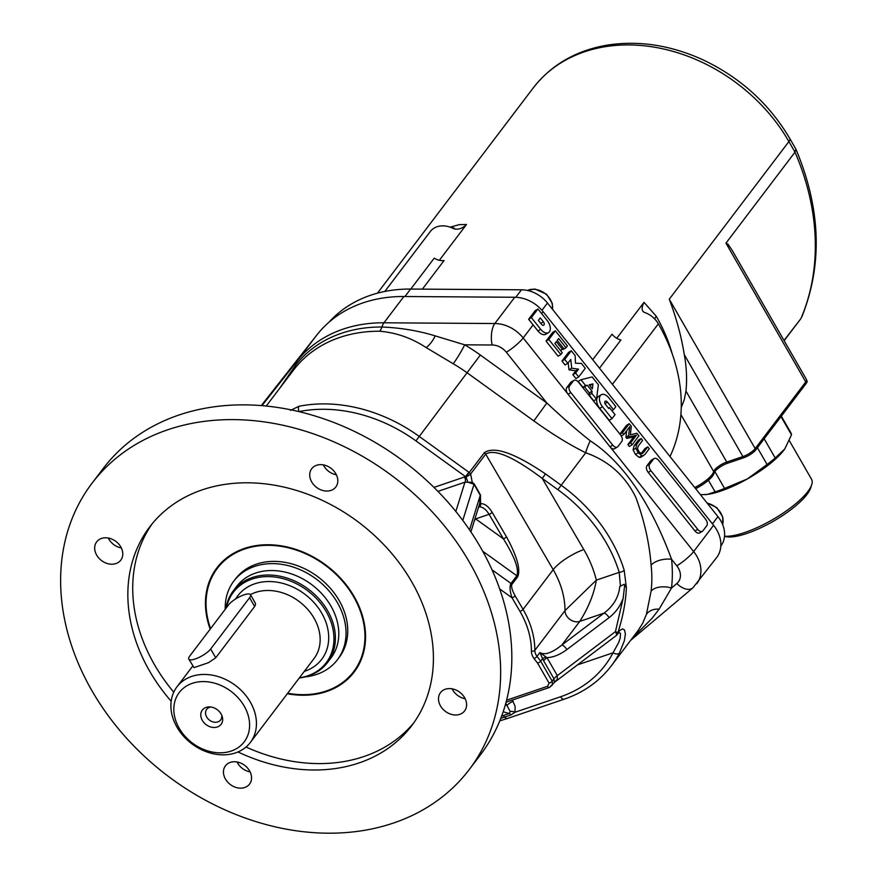 <?xml version="1.0" encoding="UTF-8"?>
<svg xmlns="http://www.w3.org/2000/svg" width="877" height="877" viewBox="0 0 877 877"><rect width="100%" height="100%" fill="white"/><g stroke="black" fill="none" stroke-linecap="round" stroke-linejoin="round"><path stroke-width="1.32" d="M358.726 664.941A85.507 67.661 37.2 0 1 358.156 665.709L353.606 671.683A85.507 67.661 37.2 0 1 287.711 693.236M210.579 628.601A85.507 67.661 37.2 0 1 217.386 568.296L221.925 562.31A85.507 67.661 37.2 0 1 222.506 561.565M217.386 568.296A85.507 67.661 37.2 0 1 244.683 549.002A85.507 67.661 37.2 0 1 341.712 580.256A85.507 67.661 37.2 0 1 353.606 671.683M225.225 609.307A65.03 51.458 37.2 0 1 233.819 581.1L235.529 578.864A65.03 51.458 37.2 0 1 318.428 577.187A65.03 51.458 37.2 0 1 339.125 657.487L337.426 659.734A65.03 51.458 37.2 0 1 305.185 676.891M225.915 608.397A59.197 46.843 37.2 0 1 233.238 590.934L236.647 586.45A59.197 46.843 37.2 0 1 255.536 573.087A59.197 46.843 37.2 0 1 322.714 594.727A59.197 46.843 37.2 0 1 330.947 658.024L327.549 662.508A59.197 46.843 37.2 0 1 299.276 678.009M233.238 590.934A59.197 46.843 37.2 0 1 252.137 577.57A59.197 46.843 37.2 0 1 319.316 599.21A59.197 46.843 37.2 0 1 327.549 662.508M226.496 607.629A58.288 46.119 37.2 0 1 251.984 579.105A58.288 46.119 37.2 0 1 328.458 615.84A58.288 46.119 37.2 0 1 299.386 677.844M250.504 594.727L255.262 603.014L255.536 604.637L254.648 606.511L215.731 657.783L208.507 662.672L194.047 667.605L188.785 659.098A13.155 3.793 -29.9 0 0 198.63 657.618A13.155 3.793 -29.9 0 0 210.677 648.98L249.583 597.708A13.155 3.793 -29.9 0 0 250.504 594.727A13.155 3.793 -29.9 0 0 240.649 596.207A13.155 3.793 -29.9 0 0 228.612 604.845L189.706 656.117A13.155 3.793 -29.9 0 0 188.785 659.098M191.69 676.419A46.042 36.428 37.2 0 1 243.938 693.247A46.042 36.428 37.2 0 1 250.34 742.468A46.042 36.428 37.2 0 1 191.646 743.652A46.042 36.428 37.2 0 1 176.99 686.801A46.042 36.428 37.2 0 1 191.69 676.419M192.249 683.347A40.781 32.263 37.2 0 1 249.605 724.545A40.781 32.263 37.2 0 1 193.302 743.707A40.781 32.263 37.2 0 1 192.249 683.347M221.114 714.01A11.785 9.318 -142.8 0 0 209.691 706.917A11.785 9.318 -142.8 0 0 201.052 717.211A11.785 9.318 -142.8 0 0 214.58 727.482A11.785 9.318 -142.8 0 0 222.166 716.388A11.785 9.318 -142.8 0 0 221.114 714.01M221.684 715.128A8.748 6.917 37.2 0 1 220.631 719.918A8.748 6.917 37.2 0 1 209.482 720.149A8.748 6.917 37.2 0 1 206.698 709.35A8.748 6.917 37.2 0 1 211.039 707.048M233.819 581.1A65.03 51.458 37.2 0 1 316.729 579.434A65.03 51.458 37.2 0 1 337.426 659.734M210.173 629.138A86.165 68.176 37.2 0 1 216.86 567.901A86.165 68.176 37.2 0 1 244.365 548.465A86.165 68.176 37.2 0 1 342.151 579.96A86.165 68.176 37.2 0 1 354.133 672.078A86.165 68.176 37.2 0 1 287.338 693.729M413.988 722.56A164.438 130.103 37.2 0 1 246.031 747.029M173.767 692.183A164.438 130.103 37.2 0 1 152.149 523.832M171.168 701.249A164.438 130.103 37.2 0 1 149.649 526.989A164.438 130.103 37.2 0 1 202.138 489.892A164.438 130.103 37.2 0 1 388.741 550A164.438 130.103 37.2 0 1 411.62 725.805A164.438 130.103 37.2 0 1 237.996 751.962M167.606 429.829A236.79 187.349 37.2 0 1 436.308 516.378A236.79 187.349 37.2 0 1 469.25 769.557A236.79 187.349 37.2 0 1 167.375 775.641A236.79 187.349 37.2 0 1 92.019 483.249A236.79 187.349 37.2 0 1 167.606 429.829M249.561 770.85A15.128 11.971 37.2 0 1 249.55 784.093A15.128 11.971 37.2 0 1 230.267 784.487A15.128 11.971 37.2 0 1 225.455 765.807A15.128 11.971 37.2 0 1 249.561 770.85M445.319 689.234A15.128 11.971 37.2 0 1 462.486 694.759A15.128 11.971 37.2 0 1 464.591 710.929A15.128 11.971 37.2 0 1 445.308 711.324A15.128 11.971 37.2 0 1 440.495 692.644A15.128 11.971 37.2 0 1 445.319 689.234M311.708 481.955A15.128 11.971 37.2 0 1 311.719 468.702A15.128 11.971 37.2 0 1 331.002 468.318A15.128 11.971 37.2 0 1 335.814 486.998A15.128 11.971 37.2 0 1 311.708 481.955M115.95 563.571A15.128 11.971 37.2 0 1 98.783 558.035A15.128 11.971 37.2 0 1 96.678 541.865A15.128 11.971 37.2 0 1 115.972 541.471A15.128 11.971 37.2 0 1 120.785 560.151A15.128 11.971 37.2 0 1 115.95 563.571M92.019 483.249L103.201 468.504A236.79 187.349 37.2 0 1 178.787 415.084A236.79 187.349 37.2 0 1 447.489 501.644A236.79 187.349 37.2 0 1 480.443 754.812L469.25 769.557M108.277 538.039A15.128 11.971 -142.8 0 0 121.344 547.961M478.645 506.95L479.127 506.884C482.646 506.774 485.968 509.252 489.092 514.328L503.42 538.84A2.631 0.745 -30.3 0 0 506.478 536.834L492.15 512.311C488.511 506.402 484.641 503.497 480.541 503.617L480.475 495.001A2.631 0.691 -29.4 0 0 480.267 495.33L479.752 503.376M437.93 491.383L464.942 482.186A3.946 2.127 71.2 0 0 464.514 476.989L433.951 487.393M298.849 411.587L299.057 411.576A140.758 111.368 37.2 0 1 415.95 440.89L465.61 476.693L468.855 472.21L419.206 436.406A144.705 114.492 -142.8 0 0 299.024 406.27L290.451 410.381M632.394 638.061L651.896 618.515L659.142 609.131L671.497 588.018A160.491 126.979 -142.8 0 0 671.541 559.23C657.026 519.568 630.837 467.057 590.287 440.846C577.154 430.486 562.672 417.858 546.842 402.992L506.325 352.225A15.786 12.486 37.2 0 0 492.15 345.001L464.689 344.825A15.786 1.425 -59.5 0 1 453.234 363.758A144.705 114.492 37.2 0 1 467.353 372.966L533.852 420.916L546.842 402.992L480.344 355.042A160.491 126.979 -142.8 0 0 464.689 344.825L435.2 335.88C418.472 330.75 400.701 327.801 381.89 327.011A146.02 115.534 -142.8 0 0 295.746 364.975L279.61 388.401M590.287 440.846A15.786 3.069 -63.9 0 0 585.726 452.773C608.517 460.776 625.246 475.707 635.902 497.566C644.354 520.73 649.429 543.302 651.107 565.27A15.786 7.718 -6.4 0 1 671.541 559.23L676.792 565.818A15.786 12.486 37.2 0 1 676.836 583.523A15.786 9.504 -130.1 0 0 692.841 587.897L716.695 557.509A31.572 24.984 -142.8 0 0 713.593 525.29L543.126 311.697A31.572 24.984 -142.8 0 0 514.766 297.259L403.891 296.514A147.336 116.575 -142.8 0 0 316.981 334.828L261.269 405.602M651.107 565.27A144.705 114.492 37.2 0 1 651.085 591.23A15.786 8.759 -173.2 0 1 671.497 588.018L676.836 583.523M651.085 591.23L646.404 614.382L642.622 623.383L637.952 630.738L611.258 665.906A144.705 114.492 -142.8 0 0 619.469 652.937L624.369 640.714L625.378 633.939L624.545 630.004L622.626 628.897L619.864 630.431L617.792 632.876C622.944 616.969 625.805 601.874 626.375 587.568L624.183 570.182A144.705 114.492 -142.8 0 0 561.116 485.2L545.494 473.931C514.547 452.992 494.168 445.9 484.367 452.664L465.961 476.825L467.869 482.186L474.029 484.268L480.267 495.33L469.535 529.851M266.213 406.051L294.464 368.855A144.705 114.492 37.2 0 1 379.818 331.232C396.272 332.657 411.719 338.094 426.123 347.566L453.234 363.758M619.853 586.461L624.271 584.214L626.222 587.371M619.787 586.483C618.713 597.116 613.462 605.996 604.023 613.144L561.806 645.077A5.262 2.028 52.9 0 1 566.849 649.594L609.066 617.66A5.262 2.028 -127.1 0 0 604.023 613.144L579.796 621.387C588.61 607.322 594.124 593.576 596.338 580.135L564.996 610.611A10.524 8.331 -142.8 0 0 569.951 619.436A10.524 8.331 -142.8 0 0 579.796 621.387L561.806 645.077C551.962 652.937 544.661 655.426 539.914 652.554L542.578 658.649A10.524 1.052 157.5 0 1 545.878 656.906L539.914 652.554L536.998 656.402A10.524 8.331 37.2 0 1 534.838 650.339A86.823 68.691 -142.8 0 0 523.054 609.416L515.117 595.823C512.102 590.309 511.028 586.516 511.894 584.422L517.737 576.737C520.763 569.425 517.013 556.128 506.478 536.834M468.855 472.21A12.618 7.707 35 0 1 469.283 472.528A3.946 3.124 37.2 0 1 470.631 473.997L485.705 454.122C494.431 448.596 513.286 456.698 542.249 478.414L557.871 489.673A140.758 111.368 37.2 0 1 619.217 572.352L620.445 586.264M624.698 584.937L623.185 598.081L615.457 631.626A5.262 2.028 52.9 0 1 616.103 635.672L554.79 682.065L557.29 679.16L557.312 675.619L546.963 657.629L545.878 656.906M616.334 635.408A5.262 4.166 -142.8 0 0 617.112 634.663A5.262 4.166 -142.8 0 0 617.792 632.876A5.262 0.734 -161.7 0 0 615.457 631.626L557.312 675.619A10.524 3.037 150.1 0 0 553.968 678.765L554.352 682.503M619.03 632.47L620.488 633.358L620.236 637.952L618.723 642.402L613.034 652.795A5.262 3.19 27.5 0 0 619.469 652.937M548.531 332.624A8.88 5.174 59.2 0 0 547.27 320.675L537.941 308.989L535.189 310.633L528.623 319.272L531.385 317.638L540.703 329.313A8.88 5.174 59.2 0 0 548.531 332.624L545.768 334.258A8.88 5.174 -120.8 0 1 537.952 330.958L533.106 324.896L523.185 337.963A31.572 24.984 -142.8 0 0 494.825 323.525L383.951 322.791A15.786 6.632 90.4 0 0 381.89 327.011A15.786 6.632 90.4 0 1 379.818 331.232M617.364 447.062L614.613 448.706A5.262 3.069 -120.8 0 1 610.414 447.259A5.262 3.069 59.2 0 1 609.975 446.744L568.055 394.222A5.262 3.069 59.2 0 1 567.638 393.663A5.262 3.069 -120.8 0 1 566.772 387.612L570.664 382.493A5.262 3.069 -120.8 0 1 571.19 382.01L573.953 380.366A5.262 3.069 59.2 0 0 573.415 380.848L569.524 385.979A5.262 3.069 59.2 0 0 570.806 392.578L612.727 445.11A5.262 3.069 59.2 0 0 617.364 447.062A5.262 3.069 59.2 0 0 617.901 446.579L621.793 441.46A5.262 3.069 59.2 0 0 620.51 434.849L578.59 382.328A5.262 3.069 59.2 0 0 573.953 380.366M641.657 453.683L643.499 452.51L647.763 446.875L649.265 448.761L645.012 454.352L640.802 457.312L639.103 457.377L635.463 454.439L633.095 449.846L634.093 445.768L638.346 440.166L641.098 438.522L642.6 440.407L638.346 445.998L637.458 448.421L638.993 451.776L641.657 453.683L642.523 453.464M641.164 453.584L645.012 448.52L647.763 446.875M627.888 444.562L630.64 442.918L636.505 435.189L629.565 436.757L628.656 435.617L629.73 426.704L623.865 434.433L622.462 432.679L629.269 423.701L631.319 426.277L630.344 434.795L636.866 433.216L638.949 435.836L632.142 444.803L629.379 446.448L627.888 444.562L633.753 436.834L626.814 438.401L625.904 437.261L626.682 430.706M619.886 434.082L626.518 425.345L629.269 423.701M702.367 531.309L699.616 532.953A5.262 3.069 -120.8 0 1 694.979 530.991L648.213 472.396A5.262 3.069 -120.8 0 1 646.93 465.797L650.822 460.666A5.262 3.069 -120.8 0 1 651.359 460.195L654.11 458.55A5.262 3.069 59.2 0 0 653.584 459.033L649.693 464.152A5.262 3.069 59.2 0 0 650.975 470.763L697.73 529.346A5.262 3.069 59.2 0 0 702.367 531.309A5.262 3.069 59.2 0 0 702.905 530.826L706.785 525.696A5.262 3.069 59.2 0 0 705.514 519.096L658.748 460.502A5.262 3.069 59.2 0 0 654.11 458.55M572.845 374.687L575.597 373.043L578.71 376.935L575.959 378.579L572.845 374.687L575.772 370.828L568.965 369.82L568.197 362.826M567.836 363.308L565.073 364.953L561.971 361.05L568.526 352.411L571.289 350.767L564.722 359.417L567.836 363.308L570.763 359.449L571.716 368.176L578.535 369.184L575.597 373.043M612.003 418.647L609.241 420.291L599.725 408.364A8.88 5.174 -120.8 0 1 598.465 396.415L601.216 394.771A8.88 5.174 59.2 0 0 602.477 406.72L612.003 418.647L615.051 414.635L609.405 407.575L608.704 408.496L605.601 404.604A2.532 1.48 -120.8 0 1 605.24 401.195A2.532 1.48 -120.8 0 1 607.476 402.137L613.505 409.68L615.84 406.599L609.044 398.07A8.88 5.174 59.2 0 0 601.216 394.771M596.492 399.221L593.74 400.855L589.07 395.012L589.322 392.918L584.488 386.856L582.854 387.228L578.195 381.385L580.947 379.741L585.617 385.584L587.239 385.211L592.074 391.274L591.832 393.378L596.492 399.221L598.388 384.729L592.172 376.935L580.947 379.741M560.546 350.559L563.44 348.158L557.224 340.375L558.627 338.522L566.016 347.774L563.253 349.408L562.859 348.925M560.852 354.56L558.101 356.205L546.053 341.12L552.62 332.471L555.371 330.826L548.816 339.476L560.852 354.56L562.256 352.707L554.878 343.466L556.281 341.613L562.497 349.397M566.016 347.774L567.419 345.922L555.371 330.826M546.053 341.12L548.816 339.476M589.07 395.012L591.832 393.378M589.322 392.918L592.074 391.274M584.488 386.856L587.239 385.211M582.854 387.228L585.617 385.584M592.94 383.918L592.359 388.862L589.114 384.795L592.94 383.918L589.804 385.65M611.872 410.655L613.505 409.68M608.43 408.156L609.405 407.575M578.71 376.935L585.277 368.296L581.385 363.418L575.465 363.231L575.169 355.634L571.289 350.767M575.772 370.828L578.535 369.184M568.965 369.82L571.716 368.176M561.971 361.05L564.722 359.417M528.623 319.272L533.106 324.896M537.941 308.989L531.385 317.638M541.493 324.282L538.39 320.39L540.265 317.912L543.367 321.815A2.532 1.48 -120.8 0 1 543.729 325.224A2.532 1.48 -120.8 0 1 541.493 324.282M633.753 436.834L636.505 435.189M626.814 438.401L629.565 436.757M625.904 437.261L628.656 435.617M621.267 435.979L623.865 434.433M619.962 434.17L622.462 432.679M632.142 444.803L630.64 442.918M639.103 457.377L641.865 455.733L638.226 452.795L635.858 448.213L636.845 444.124L641.098 438.522M643.74 455.569L641.865 455.733M299.024 406.27A3.946 1.973 78.8 0 0 299.057 411.576L299.101 411.653M464.514 476.989L465.961 476.825A3.946 0.954 151.5 0 0 470.631 473.997L472.254 482.284L464.942 482.186L455.832 511.466M545.494 473.931L542.249 478.414L583.808 549.572A113.133 89.509 -142.8 0 1 596.338 580.135L619.217 572.352A3.946 1.622 -17.2 0 0 624.183 570.182M474.336 520.795L475.663 518.899A15.786 8.518 71.2 0 0 475.17 518.088M492.15 512.311A2.631 0.745 149.7 0 1 489.092 514.328L475.663 518.899L503.42 538.84C514.733 557.027 519.206 569.326 516.838 575.761L510.995 583.446C509.471 586.417 509.822 591.208 512.047 597.84A2.631 0.745 -30.3 0 0 515.117 595.823M480.475 495.001L474.238 483.951L472.254 482.284A2.631 2.05 -72.4 0 0 472.56 483.249M474.238 483.951A2.631 0.691 -29.4 0 0 474.029 484.268L462.793 520.412M566.849 649.594C559.877 654.735 553.244 657.41 546.963 657.629A10.524 3.037 -29.9 0 0 543.63 660.776L553.968 678.765L552.17 681.144L540.67 661.159L536.998 656.402A2.631 0.559 -36.6 0 1 534.115 658.693L537.601 663.155L549.101 683.139L547.511 686.296L506.599 700.208M500.789 718.351L504.692 717.046A5.262 2.839 71.2 0 0 507.63 718.427L499.791 720.85M479.127 506.884A2.631 2.192 84.4 0 0 480.541 503.617L479.061 505.58M505.777 703.277L510.173 711.51L509.131 713.527L502.839 715.665A5.262 2.839 -108.8 0 1 504.692 717.046L510.984 714.908L514.985 712.267L515.139 706.38L512.376 700.076M510.173 711.51A5.262 3.124 -160 0 1 514.985 712.267L560.611 696.744A5.262 2.839 71.2 0 0 564.251 699.166C583.72 692.457 599.386 681.374 611.258 665.906M505.316 704.911L507.016 705.415A5.262 1.513 150.1 0 1 513.155 701.425M336.384 474.797A15.128 11.971 37.2 0 1 323.865 465.928A15.128 11.971 37.2 0 1 323.317 464.876M465.161 698.739A15.128 11.971 37.2 0 1 452.083 688.818M250.12 771.903A15.128 11.971 37.2 0 1 237.042 761.981M720.828 546.097A28.941 22.901 -142.8 0 0 717.945 516.619L547.478 303.025A28.941 22.901 -142.8 0 0 521.475 289.794L410.6 289.059A144.705 114.492 -142.8 0 0 329.018 322.188M422.374 289.136L444.091 260.524A13.155 10.403 37.2 0 1 434.268 258.112L410.776 289.059M599.484 368.197L620.916 339.969A13.155 10.403 37.2 0 1 612.069 334.192L592.709 359.702M669.995 456.544A173.646 137.393 -142.8 0 0 658.353 323.821A21.048 16.652 -142.8 0 0 648.004 313.944A21.048 16.652 -142.8 0 0 644.792 312.519C641.525 311.357 641.273 307.959 644.025 302.335L616.75 338.27M672.199 353.76A160.491 126.979 -142.8 0 0 656.292 316.29L644.025 302.335M681.243 407.575L684.268 399.748L685.967 391.076L726.77 462.047A10.524 3.037 -29.9 0 0 713.681 471.574L680.903 414.58M695.636 488.675A20.741 5.975 -29.9 0 0 714.163 473.021A10.831 3.124 150.1 0 1 727.636 463.209L743.762 457.728A10.217 2.938 -29.9 0 0 755.678 449.978A4.21 3.333 -142.8 0 0 755.174 448.585L669.272 299.189C676.397 318.121 681.407 336.604 684.279 354.626A160.491 126.979 37.2 0 1 685.967 391.076M384.828 291.449L430.322 231.506A21.048 16.652 -142.8 0 1 450.416 227.264A21.048 16.652 -142.8 0 1 453.354 228.568C457.75 230.103 462.135 228.754 466.52 224.49L459.208 224.655L450.12 227.165M466.52 224.49L439.344 260.305M755.678 449.978L806.259 383.337A10.217 2.938 -29.9 0 0 807.092 381.363L806.489 379.555A10.524 3.037 150.1 0 1 805.755 381.944L755.174 448.585A10.524 3.037 150.1 0 1 742.896 456.566L726.77 462.047A4.21 2.269 -108.8 0 0 727.636 463.209M708.441 480.289L715.095 491.844L707.377 494.387L700.46 494.716M757.421 447.698L767.079 464.492L747.281 478.985L724.577 488.434L714.887 471.574M781.012 416.597L791.492 434.817L784.794 448.925L775.202 457.98L764.174 438.796M791.492 434.817A59.197 17.047 -29.9 0 0 790.824 432.668L781.341 416.169M767.079 464.492A59.197 17.047 -29.9 0 0 775.202 457.98M715.095 491.844A59.197 17.047 -29.9 0 0 724.577 488.434M705.086 494.672L705.075 494.672A53.935 15.534 -29.9 0 0 705.086 494.672A53.935 15.534 -29.9 0 0 747.281 478.985A53.935 15.534 -29.9 0 0 784.794 448.925M724.534 536.187A53.935 15.534 -29.9 0 0 727.307 536.264A53.935 15.534 -29.9 0 0 776.912 517.09A53.935 15.534 -29.9 0 0 811.74 484.608A53.935 15.534 -29.9 0 0 811.576 479.313L789.333 440.627M724.523 536.329L725.882 536.625A51.304 14.777 -29.9 0 0 730.388 536.976A51.304 14.777 -29.9 0 0 777.581 518.745A51.304 14.777 -29.9 0 0 810.71 487.842L811.74 484.608M806.489 379.555L732.196 250.351L727.899 244.091L725.948 243.148L795 152.149A263.1 208.167 37.2 0 1 801.293 317.748A10.524 8.331 -142.8 0 1 800.46 319.195A10.524 8.331 -142.8 0 1 800.449 319.195L784.027 340.495M795 152.149L795.921 149.178L789.826 138.566C769.03 103.376 739.651 76.935 701.699 59.241C670.094 45.122 638.807 40.386 607.816 45.034C576.299 50.307 551.403 64.646 533.139 88.051A160.491 126.979 37.2 0 1 788.905 141.559L795 152.149M235.749 598.87A52.62 41.636 37.2 0 1 254.692 583.808A52.62 41.636 37.2 0 1 321.947 613.538A52.62 41.636 37.2 0 1 304.297 671.376M250.427 594.617A46.042 36.428 37.2 0 1 255.404 592.468A46.042 36.428 37.2 0 1 307.652 609.307A46.042 36.428 37.2 0 1 314.043 658.539M249.583 597.708L254.648 606.511M210.677 648.98L215.731 657.783M357.98 666.279A86.165 68.176 37.2 0 1 356.917 667.32M220.697 563.933A86.165 68.176 37.2 0 1 221.421 562.639M415.95 440.89L480.344 355.042M533.852 420.916C552.346 434.192 569.644 444.803 585.726 452.773L557.871 489.673M696.755 583.786A31.572 24.984 -142.8 0 0 693.652 551.556L610.414 447.259M567.638 393.663L523.185 337.963A15.786 2.938 -38.6 0 1 506.325 352.225M713.593 525.29L693.652 551.556A15.786 2.938 141.4 0 1 676.792 565.818M630.782 640.177A15.786 9.504 49.9 0 0 631.407 639.717L692.841 587.897M492.15 345.001A15.786 6.632 -89.6 0 1 494.825 323.525L514.766 297.259M543.126 311.697L541.657 313.637M403.891 296.514L383.951 322.791A147.336 116.575 -142.8 0 0 297.04 361.094L261.971 405.656M659.142 609.131A15.786 12.135 18.8 0 0 646.404 614.382M426.123 347.566A15.786 6.369 118.7 0 0 435.2 335.88M583.808 549.572A26.31 7.465 -30.3 0 0 553.201 569.688A86.823 68.691 37.2 0 1 564.996 610.611L534.838 650.339A2.631 1.381 -0 0 1 531.418 651.107A13.155 10.403 -142.8 0 0 534.115 658.693M609.066 617.66C615.676 612.541 620.379 606.018 623.185 598.081M618.285 632.229A5.262 4.166 37.2 0 1 617.605 634.016L617.605 634.016A5.262 4.166 37.2 0 1 617.342 634.323M577.494 664.887L613.034 652.795A139.443 110.327 37.2 0 1 560.611 696.744M604.998 403.606L607.476 402.137M599.725 408.364L602.477 406.72M537.952 330.958L540.703 329.313M540.758 323.361L543.367 321.815M609.975 446.744L612.727 445.11M568.055 394.222L570.806 392.578M566.772 387.612L569.524 385.979M570.664 382.493L573.415 380.848M694.979 530.991L697.73 529.346M648.213 472.396L650.975 470.763M646.93 465.797L649.693 464.152M650.822 460.666L653.584 459.033M634.093 445.768L636.845 444.124M633.095 449.846L635.858 448.213M641.536 453.672L643.499 452.51M635.463 454.439L638.226 452.795M484.367 452.664A3.946 3.124 -142.8 0 1 485.705 454.122L553.201 569.688L523.054 609.416A2.631 0.745 -30.3 0 1 519.995 611.433A84.192 66.619 37.2 0 1 531.418 651.107M482.723 551.238L516.838 575.761A2.631 2.083 37.2 0 1 517.737 576.737M511.894 584.422A2.631 2.083 37.2 0 0 510.995 583.446L492.03 569.82M499.693 588.949L512.047 597.84L519.995 611.433M537.601 663.155A2.631 0.756 -29.9 0 0 540.67 661.159L542.578 658.649L543.63 660.776M294.464 368.855A15.786 9.658 38.2 0 0 295.746 364.975A15.786 9.658 -141.8 0 1 297.04 361.094L316.981 334.828M549.736 687.195L552.433 684.86L552.17 681.144A2.631 0.756 -29.9 0 1 549.101 683.139M547.511 686.296A2.631 1.414 71.2 0 0 549.331 687.502L506.073 702.214M502.839 715.665L501.644 716.081M503.179 711.751L509.131 713.527A5.262 2.839 71.2 0 1 510.984 714.908M717.945 516.619L712.453 523.854M547.478 303.025L541.964 310.294M521.475 289.794L515.797 297.281M410.6 289.059L404.933 296.525M707.257 503.234A17.101 13.528 37.2 0 1 722.626 524.534M527.417 290.451A17.101 13.528 37.2 0 1 544.847 293.367A17.101 13.528 37.2 0 1 552.499 309.329M612.398 384.378L658.353 323.821M669.272 299.189L788.905 141.559A13.155 3.793 -29.9 0 0 789.826 138.566M714.163 473.021A4.21 3.903 -167.3 0 0 713.681 471.574A21.048 6.062 150.1 0 1 694.737 487.546M743.762 457.728A4.21 2.269 -108.8 0 1 742.896 456.566L684.279 354.626M806.259 383.337A4.21 3.333 -142.8 0 0 805.755 381.944L725.948 243.148M656.292 316.29A26.31 7.575 -29.9 0 0 654.67 318.943M250.34 742.468L314.054 658.528M176.99 686.801L192.765 666.027M470.894 531.857L479.763 503.343M630.651 640.353L631.407 639.717M618.899 632.514L617.112 634.663A5.262 5.262 0 0 1 616.103 635.672M549.331 687.502L554.79 682.065M564.251 699.166L507.63 718.427M706.928 502.828L716.893 507.673L722.78 517.035L722.648 524.599M527.285 290.43L534.915 289.037L546.623 294.255L552.269 303.299L552.576 309.417M377.461 293.17L533.139 88.051M800.46 319.195L784.137 340.693M801.896 316.696C822.812 264.317 820.817 208.474 795.921 149.178M450.416 227.264L454.242 228.108L452.806 228.283"/></g></svg>
